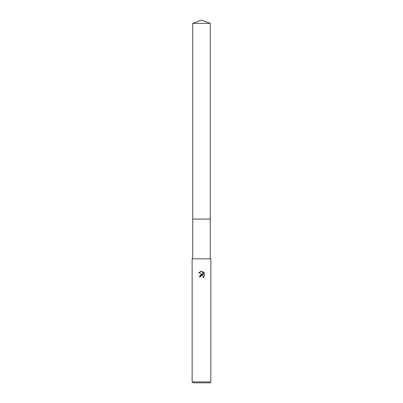 <?xml version="1.0" encoding="UTF-8"?>
<svg xmlns="http://www.w3.org/2000/svg" width="403" height="403" viewBox="0 0 403 403"><rect width="100%" height="100%" fill="white"/><g stroke="black" fill="none" stroke-linecap="round" stroke-linejoin="round"><path stroke-width="0.6" d="M192.725 23.344L210.275 23.344L201.5 20.15L192.725 23.344L192.725 219.051L210.275 219.051L210.275 258.832M200.331 276.891L199.349 276.891L201.5 274.428L202.694 274.574L198.719 272.614L201.5 271.244L202.105 271.31L203.319 274.806L203.319 271.813L204.281 272.786L204.281 276.478L203.162 277.551L203.208 276.307L202.397 275.501L201.5 275.42L200.487 276.211L200.331 276.891L200.432 276.342M201.5 381.913L210.86 381.913L210.86 258.832L192.14 258.832L192.14 381.913L201.5 381.913M192.14 381.913L193.077 382.85L209.923 382.85L210.86 381.913M200.487 276.211L201.253 275.501L202.397 275.501L203.208 276.307L203.162 277.551L204.281 276.478M202.694 274.574L199.974 275.234M204.281 272.786L203.319 271.813M202.105 271.31L198.719 272.614M192.725 258.832L192.725 219.051L210.275 219.051L210.275 23.344"/></g></svg>
